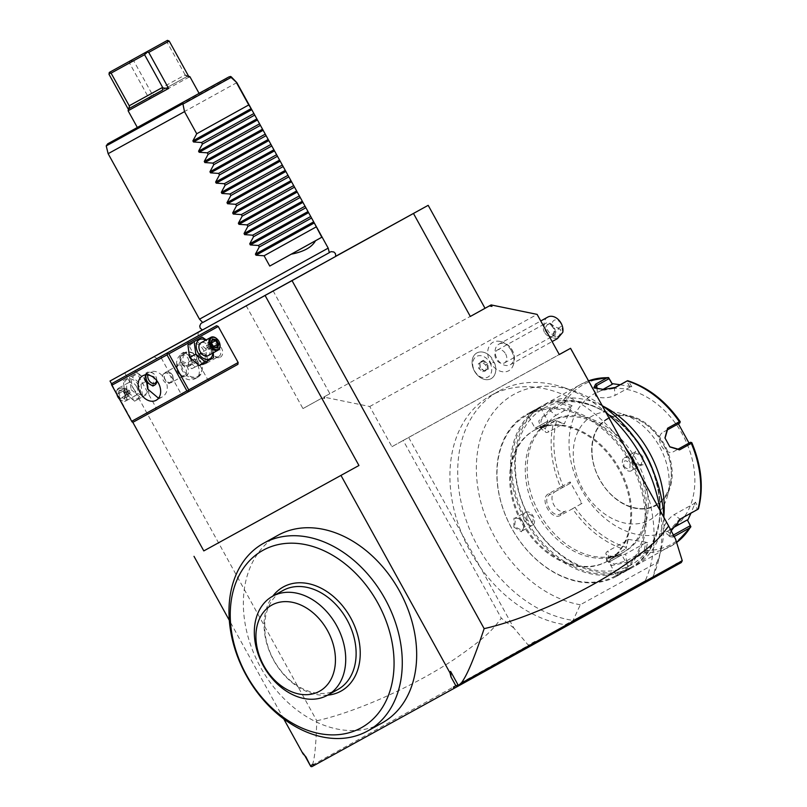 <?xml version="1.0" encoding="UTF-8"?>
<svg xmlns="http://www.w3.org/2000/svg" width="807" height="807" viewBox="0 0 807 807"><rect width="100%" height="100%" fill="white"/><g stroke="black" fill="none" stroke-linecap="round" stroke-linejoin="round"><path stroke-width="0.61" stroke-dasharray="4.04 3.03" d="M335.813 256.182L202.264 329.922M202.446 329.982L335.762 256.384M111.709 384.082L132.641 421.99M111.77 385.272L161.198 357.894L161.44 356.079M161.198 357.894L181.091 393.927L182.755 394.694L237.904 364.33M283.782 718.966L229.309 620.301M278.022 535.263A107.311 79.247 -119 0 0 260.6 667.359A107.311 79.247 -119 0 0 382.014 723.011M305.924 756.835L303.109 752.578L304.834 755.705M303.109 752.578L303.018 753.829M124.722 372.874L316.778 720.782C315.729 753.657 313.842 760.638 312.329 765.147L310.685 766.317M311.885 766.65L681.279 562.55M312.329 765.147L528.232 645.539L528.958 646.397M315.033 764.915L314.165 765.389L315.033 764.915L313.116 764.3M674.965 566.03L675.469 564.073L682.329 560.3M675.469 564.073L675.832 565.556M675.56 539.106L642.12 478.521A126.417 93.36 61 0 1 645.297 580.677L565.263 624.739A126.417 93.36 61 0 1 480.458 567.513L513.898 628.098L528.232 645.126L535.091 641.353L536.151 642.443M535.283 642.927L535.091 641.353M513.898 628.098L501.308 618.182C493.138 628.683 488.911 635.391 454.946 658.885C434.005 672.856 409.361 686.132 381.005 698.721C356.523 709.313 335.117 716.656 316.778 720.782M625.082 447.078A126.417 93.36 -119 0 0 623.539 444.859A126.417 93.36 61 0 0 490.747 395.601A126.417 93.36 61 0 0 461.876 533.861A126.417 93.36 -119 0 0 480.458 567.513L408.645 437.434L403.197 440.451L501.308 618.182M570.317 348.442L642.12 478.521A126.417 93.36 -119 0 0 641.071 476.039M645.297 580.677L573.061 620.422A126.417 93.36 61 0 1 465.266 517.549A126.417 93.36 61 0 1 498.555 391.274A126.417 93.36 61 0 1 563.982 387.592A126.417 93.36 61 0 1 605.916 412.357M660.217 510.72A126.417 93.36 61 0 1 658.895 558.948A126.417 93.36 61 0 1 653.105 576.359L656.827 562.65L580.314 604.766L573.061 620.422L565.263 624.739M580.314 604.766A116.238 85.835 61 0 1 476.402 471.934A116.238 85.835 61 0 1 574.049 391.032A116.238 85.835 61 0 1 602.204 405.628M663.899 517.388A116.238 85.835 61 0 1 661.316 548.589A116.238 85.835 61 0 1 656.827 562.65M533.972 430.474A74.97 55.36 61 0 1 618.676 469.341A74.97 55.36 61 0 1 606.531 561.692A74.97 55.36 61 0 1 606.44 561.743A74.97 55.36 61 0 1 521.746 522.865A74.97 55.36 61 0 1 533.881 430.524A74.97 55.36 61 0 1 533.972 430.474M534.839 429.99A74.97 55.36 61 0 1 619.544 468.867A74.97 55.36 61 0 1 607.399 561.208A74.97 55.36 61 0 1 607.308 561.258A74.97 55.36 61 0 1 522.613 522.381A74.97 55.36 61 0 1 534.748 430.04A74.97 55.36 61 0 1 534.839 429.99M615.408 575.926A91.726 67.738 61 0 1 511.739 528.292A91.726 67.738 61 0 1 526.749 415.323A91.726 67.738 61 0 1 630.418 462.956A91.726 67.738 61 0 1 615.408 575.926M616.356 576.41A92.613 68.393 61 0 1 511.729 528.393A92.613 68.393 61 0 1 526.729 414.324A92.613 68.393 61 0 1 526.84 414.263A92.613 68.393 61 0 1 631.467 462.28A92.613 68.393 61 0 1 616.467 576.349A92.613 68.393 61 0 1 616.356 576.41M540.539 406.667A92.613 68.393 -119 0 0 540.428 406.738A92.613 68.393 -119 0 0 525.428 520.808A92.613 68.393 -119 0 0 630.055 568.824A92.613 68.393 -119 0 0 630.166 568.764A92.613 68.393 -119 0 0 645.166 454.694A92.613 68.393 -119 0 0 540.539 406.667M617.567 555.579L611.787 558.777L618.808 554.802L621.824 554.913L608.952 562.015L616.397 575.492L616.134 576.289L627.886 570.024L616.467 576.349M529.009 413.063L526.82 414.485L527.647 414.707L540.498 407.606L540.751 406.799L529.009 413.063L538.37 407.868L538.309 408.574L529.634 413.386L529.009 413.063M540.428 406.738L538.37 407.868M513.857 527.112L521.544 531.783L524.429 525.034L521.261 519.264L513.998 518.104L513.857 527.112L514.584 526.719L522.684 530.633L524.368 524.772L521.443 519.466L515.592 517.751L514.584 526.719M630.075 568.592L618.586 574.503L629.258 568.39L630.075 568.592M633.677 461.16L632.456 458.053L635.351 451.295L643.038 455.965L642.897 464.983L635.634 463.823L633.636 461.17L632.527 458.315L634.211 452.455L642.311 456.369L641.303 465.336L635.442 463.622L633.636 461.17M630.146 567.765A91.726 67.738 -119 0 0 645.156 454.795A91.726 67.738 -119 0 0 541.487 407.152A91.726 67.738 -119 0 0 526.477 520.122A91.726 67.738 -119 0 0 630.146 567.765M549.587 421.829A74.97 55.36 61 0 1 634.282 460.696A74.97 55.36 61 0 1 622.136 553.047A74.97 55.36 61 0 1 622.046 553.098A74.97 55.36 61 0 1 537.351 514.22A74.97 55.36 61 0 1 549.496 421.879A74.97 55.36 61 0 1 549.587 421.829M551.494 420.77A74.97 55.36 61 0 1 636.188 459.637A74.97 55.36 61 0 1 624.053 551.988A74.97 55.36 61 0 1 623.952 552.038A74.97 55.36 61 0 1 539.258 513.161A74.97 55.36 61 0 1 551.403 420.82A74.97 55.36 61 0 1 551.494 420.77M634.231 437.293A89.668 66.214 -119 0 0 544.392 407.898A89.668 66.214 -119 0 0 529.715 518.336A89.668 66.214 -119 0 0 631.064 564.91A89.668 66.214 -119 0 0 654.023 473.033M602.799 406.052A92.613 68.393 -119 0 0 544.705 404.368A92.613 68.393 -119 0 0 544.584 404.428A92.613 68.393 -119 0 0 529.594 518.498A92.613 68.393 -119 0 0 634.211 566.524A92.613 68.393 -119 0 0 634.332 566.453A92.613 68.393 -119 0 0 663.838 516.258M674.198 536.514L673.129 537.099L669.326 536.665L671.192 530.814M627.705 380.702L626.767 381.489L627.664 380.682L628.703 381.439A91.141 67.304 61 0 1 679.928 421.496L677.698 422.707L677.517 424.25L662.618 432.502A11.026 7.434 -118.8 0 0 661.437 445.746A11.026 7.434 -118.8 0 0 673.27 451.809A11.026 7.434 -118.8 0 1 673.27 451.809L678.102 449.146M620.2 384.737L631.81 386.825L630.005 387.098L626.767 381.489L614.399 388.338L603.918 390.164L594.709 388.147M544.584 404.428L581.07 384.223L588.515 380.833A92.613 68.393 -119 0 0 581.181 384.162A92.613 68.393 -119 0 0 581.07 384.223A92.613 68.393 -119 0 0 561.773 402.774L564.345 402.854L572.092 405.669L564.264 424.008L563.871 423.504L548.972 431.755A11.026 3.702 128 0 1 545.693 432.219A11.026 3.702 128 0 1 547.499 424.23A11.026 3.702 128 0 1 556.003 415.302L550.445 410.965L541.416 419.448L539.913 427.69L543.424 427.417L555.791 420.558L563.871 423.504M561.773 402.774L550.011 409.29L538.753 420.961L540.65 428.356L553.905 421.214A92.613 68.393 -119 0 0 560.593 487.105L548.821 493.622C538.562 498.262 551.332 521.483 560.764 515.259L572.536 508.743A92.613 68.393 -119 0 0 624.759 549.567L606.491 559.887L611.686 565.465L627.604 562.166L644.571 552.765A92.613 68.393 -119 0 0 670.698 546.319A92.613 68.393 -119 0 0 670.809 546.248A92.613 68.393 -119 0 0 676.639 542.475M624.759 549.567L608.74 558.051L606.642 560.885L605.906 553.582A11.026 3.732 -5.8 0 1 608.034 551.04L628.128 539.913L627.917 539.308L647.618 542.486L645.872 550.545L644.571 552.765M673.421 535.031L669.649 536.07L669.265 535.122L672.584 526.89L679.716 518.982L697.288 509.247L694.262 503.507L674.168 514.634A11.026 3.702 -52 0 0 665.664 523.561A11.026 3.702 -52 0 0 663.858 531.551A11.026 3.702 -52 0 0 667.137 531.087L672.695 535.434L673.129 537.099M698.469 508.874L697.288 509.247L698.448 508.914L698.358 507.633L695.463 502.125L690.984 513.141M691.72 442.599L691.801 442.993A91.141 67.304 61 0 1 698.358 507.633M669.709 446.725L665.029 438.221M679.837 422.979L677.517 424.25M677.698 422.707L678.374 423.786M689.027 443.083L689.582 444.213L691.801 442.993M669.598 530.118A77.906 57.529 -119 0 0 682.349 434.166A77.906 57.529 -119 0 0 594.295 393.705A77.906 57.529 -119 0 0 581.544 489.657A77.906 57.529 -119 0 0 669.598 530.118M631.81 386.825L628.703 381.439M630.005 387.098L615.105 395.349A11.026 3.732 174.2 0 1 603.021 397.79A11.026 3.732 174.2 0 1 595.294 395.037A11.026 3.732 174.2 0 1 597.422 392.495L602.89 389.468M627.917 539.308L626.182 547.368A91.141 67.304 61 0 1 574.957 507.321L582.018 503.427L570.146 481.91L563.084 485.814A91.141 67.304 61 0 1 556.517 421.173L564.264 424.008M655.355 505.243A49.247 36.365 -119 0 0 655.415 505.202A49.247 36.365 -119 0 0 670.153 484.361A49.247 36.365 -119 0 0 633.182 417.612A49.247 36.365 -119 0 0 607.762 419.015A49.247 36.365 -119 0 0 607.701 419.045A49.247 36.365 -119 0 0 599.722 479.701A49.247 36.365 -119 0 0 655.355 505.243M592.489 415.877A59.385 43.86 -119 0 0 582.775 489.012A59.385 43.86 -119 0 0 649.897 519.859A59.385 43.86 -119 0 0 667.742 494.681A59.385 43.86 -119 0 0 623.155 414.183A59.385 43.86 -119 0 0 592.489 415.877M572.092 405.669L570.892 407.051L562.812 404.105L562.761 402.834M562.792 402.794L562.812 404.105L550.445 410.965L550.011 409.29M556.517 421.173L555.186 420.588L553.905 421.214M555.176 420.629L555.791 420.558L555.186 420.588M560.593 487.105L563.084 485.814M561.894 486.843L562.59 487.519L550.223 494.378C540.922 498.686 552.27 519.274 560.875 513.676L565.717 511.013A11.026 7.434 61.2 0 0 565.717 511.013A11.026 7.434 61.2 0 1 553.884 504.95A11.026 7.434 61.2 0 1 555.065 491.705L550.223 494.378L548.821 493.622M560.865 513.686L565.717 511.013L560.865 513.686M574.957 507.321L572.536 508.743M625.929 548.8L626.182 547.368M606.642 560.885L614.42 564.032L626.424 560.905L643.996 551.171L645.812 542.768L625.718 553.895A11.026 3.732 -5.8 0 1 613.633 556.336A11.026 3.732 -5.8 0 1 605.906 553.582M645.096 551.897L643.996 551.171L645.055 551.897M647.618 542.486L645.812 542.768M628.128 539.913L625.97 548.821M582.018 503.427L580.616 502.761M555.065 491.705L569.954 483.464L570.146 481.91M569.954 483.464L562.59 487.519L561.914 486.893M570.892 407.051L556.003 415.302M672.705 528L667.137 531.087M695.463 502.125L694.262 503.507M688.169 443.557L689.582 444.213M616.397 575.492L618.586 574.503L618.515 575.209M617.658 555.529L610.465 559.402L608.952 562.015L621.824 554.913L629.258 568.39M631.437 470.763A7.354 4.953 61.2 0 1 623.559 466.718A7.354 4.953 -118.8 0 1 624.356 457.882A7.354 4.953 -118.8 0 1 632.234 461.917A7.354 4.953 61.2 0 1 631.437 470.763L641.303 465.336M624.053 466.446C628.764 470.652 630.691 469.583 629.833 463.238C624.931 459.143 622.994 460.212 624.053 466.446M539.318 427.508L545.108 424.311L538.077 428.285L535.071 428.174L547.943 421.072L535.071 428.174L527.627 414.697M540.498 407.596L547.943 421.072L546.43 423.675L539.227 427.559M525.448 512.324A7.354 4.953 61.2 0 1 533.326 516.359A7.354 4.953 -118.8 0 1 532.539 525.206A7.354 4.953 -118.8 0 1 524.661 521.171A7.354 4.953 61.2 0 1 525.448 512.324L515.592 517.751M527.052 519.839C526.204 513.494 528.131 512.435 532.842 516.641C533.891 522.875 531.964 523.945 527.052 519.839M246.115 305.631L302.948 408.584L329.881 393.695L323.768 397.064L324.585 398.547L324.717 396.54L322.033 398.022L324.585 398.547M403.197 440.451L391.92 446.695L369.747 406.516L323.768 397.064M369.747 406.516L537.119 314.387M273.048 290.742L329.881 393.695L485.017 308.294M302.948 408.584L322.033 398.022M391.92 446.695L559.291 354.555M408.645 437.434L559.271 354.515M489.849 362.585A11.792 8.706 61 0 1 487.912 377.101A11.792 8.706 61 0 1 474.597 370.978A11.792 8.706 61 0 1 476.523 356.462A11.792 8.706 61 0 1 489.849 362.585M511.376 350.722A16.261 12.014 61 0 1 512.687 366.469A16.261 12.014 61 0 1 490.333 362.313A16.261 12.014 61 0 1 498.696 341.21A16.261 12.014 61 0 1 511.376 350.722M494.671 363.271A14.697 10.854 61 0 1 491.06 378.685A14.697 10.854 61 0 1 474.425 371.059A14.697 10.854 -119 0 1 476.816 352.972A14.697 10.854 61 0 1 491.887 358.157L491.836 358.126A14.697 10.854 -119 0 0 476.816 352.972L476.826 352.962A14.697 10.854 61 0 0 474.455 371.079A14.697 10.854 61 0 0 491.08 378.675L491.08 378.675A14.697 10.854 61 0 0 494.671 363.211L491.634 361.597L491.836 358.126M494.671 363.211A14.687 10.844 61 0 1 493.097 360.79A14.687 10.844 61 0 1 491.887 358.157M498.887 344.165A11.762 8.685 -119 0 1 512.193 350.268A11.762 8.685 61 0 1 510.276 364.744A11.762 8.685 61 0 1 496.971 358.641A11.762 8.685 -119 0 1 498.887 344.165L540.761 320.974M547.782 317.09A11.762 8.685 -119 0 0 545.875 331.566A11.762 8.685 -119 0 0 552.714 337.861L555.075 329.841A5.881 4.338 61 0 1 552.331 322.85A5.881 4.338 61 0 1 557.213 320.167A5.881 4.338 61 0 1 561.662 326.21L555.075 329.841M562.772 332.323L561.662 326.21M557.445 338.617L552.714 337.861M557.597 336.771A4.408 2.31 -62.9 0 0 560.522 332.746A4.408 2.31 -62.9 0 0 559.937 329.095A4.408 2.31 -62.9 0 0 558.262 329.276A4.408 2.31 -62.9 0 0 555.337 333.301A4.408 2.31 -62.9 0 0 555.922 336.953A4.408 2.31 -62.9 0 0 557.597 336.771M550.515 324.646A4.408 2.31 -62.9 0 0 549.89 323.96A4.408 2.31 -62.9 0 0 548.215 324.142L548.215 324.142A4.408 2.31 -62.9 0 0 545.593 327.349L547.307 324.646L550.515 324.646L553.098 327.592C554.389 331.102 554.207 333.291 552.533 334.189L550.364 334.108L545.593 327.349M544.483 332.333A7.354 5.427 61 0 1 545.683 323.294A7.354 5.427 61 0 1 553.995 327.107A7.354 5.427 61 0 1 552.805 336.146A7.354 5.427 61 0 1 544.483 332.333M505.616 353.9A7.354 5.427 61 0 1 504.415 362.948A7.354 5.427 61 0 1 496.103 359.135A7.354 5.427 61 0 1 497.294 350.087A7.354 5.427 61 0 1 505.616 353.9M483.393 360.305L487.761 363.725L488.326 369.233L484.513 371.331L480.145 367.921L479.741 362.989L483.111 361.132L486.974 364.159L487.478 369.031L484.099 370.887L480.145 367.921L479.58 362.404L479.741 362.989L479.58 362.404L483.393 360.305L481.718 361.899L485.592 364.925L486.086 369.808L482.717 371.664L478.844 368.638L478.349 363.755L479.741 362.989M484.513 371.331L484.099 370.887L484.513 371.331L484.099 370.887L488.326 369.233L486.086 369.808M487.761 363.725L485.592 364.925M478.844 368.638L480.236 367.871M478.349 363.755L481.718 361.899M482.717 371.664L484.099 370.887M327.642 695.15A59.536 43.961 61 0 1 273.694 660.338A59.536 43.961 61 0 1 272.796 596.131M337.84 689.501A56.591 41.793 -119 0 1 303.876 689.279A56.591 41.793 61 0 1 266.139 639.709A56.591 41.793 61 0 1 282.995 590.482M190.452 357.007A10.935 7.374 61.2 0 0 202.184 363.009A10.935 7.374 61.2 0 0 203.354 349.865A10.935 7.374 61.2 0 0 191.622 343.863A10.935 7.374 61.2 0 0 190.452 357.007M133.326 422.071L182.755 394.694M200.792 384.798L155.559 409.795L200.792 384.798M131.662 421.304L181.091 393.927M133.397 388.419A10.935 7.374 61.2 0 0 145.129 394.421A10.935 7.374 61.2 0 0 146.299 381.277A10.935 7.374 61.2 0 0 134.557 375.275A10.935 7.374 61.2 0 0 133.397 388.419M158.525 398.234L161.329 397.407C175.593 390.376 161.39 364.653 147.832 372.955L145.613 374.912M161.329 397.407L156.144 400.282M164.527 403.197L207.611 379.381L164.527 403.197M182.523 353.738C191.592 347.928 205.795 373.651 196.02 378.19C182.463 386.492 168.26 360.769 182.523 353.738L184.238 352.79A13.961 10.309 61 0 1 184.258 352.78A13.961 10.309 -119 0 1 200.035 360.023A13.961 10.309 -119 0 1 197.765 377.222A13.961 10.309 61 0 1 181.979 369.989A13.961 10.309 61 0 1 184.238 352.79M197.755 377.232A13.961 10.309 -119 0 0 197.765 377.222L196.02 378.19M179.325 347.948L136.242 371.765L179.325 347.948M198.209 362.393L197.09 360.356L198.209 362.393A5.588 4.126 61 0 0 203.878 364.32A5.588 4.126 -119 0 0 203.889 364.31A5.588 4.126 -119 0 0 204.796 357.43A5.588 4.126 -119 0 0 198.482 354.535A5.588 4.126 61 0 1 198.482 354.535L200.207 353.577A5.588 4.126 61 0 1 200.217 353.577A5.588 4.126 61 0 1 206.531 356.472A5.588 4.126 61 0 1 205.624 363.352A5.588 4.126 61 0 1 199.309 360.457A5.588 4.126 61 0 1 200.207 353.577M191.128 356.603L190.936 365.107L182.453 361.405L183.845 352.235L191.128 356.603M169.924 375.316L171.044 377.343L169.924 375.316A5.588 4.126 -119 0 0 164.245 373.379A5.588 4.126 61 0 1 164.245 373.379L165.98 372.43A5.588 4.126 61 0 1 172.295 375.316A5.588 4.126 61 0 1 171.387 382.195A5.588 4.126 61 0 1 171.387 382.205A5.588 4.126 61 0 1 165.072 379.31A5.588 4.126 61 0 1 165.98 372.43A5.588 4.126 61 0 1 165.98 372.42M152.896 386.049L154.298 376.879L145.815 373.167L144.423 378.816M185.348 353.093A13.174 9.724 -119 0 0 185.106 353.214A13.174 9.724 -119 0 0 185.085 353.224A13.174 9.724 -119 0 0 182.866 369.293A13.174 9.724 -119 0 0 197.594 376.405A13.174 9.724 -119 0 0 197.836 376.284A13.174 9.724 -119 0 0 197.856 376.274A13.174 9.724 -119 0 0 200.075 360.215A13.174 9.724 -119 0 0 185.348 353.093M185.317 353.113A13.174 9.724 -119 0 0 185.055 353.244A13.174 9.724 -119 0 0 182.836 369.303A13.174 9.724 -119 0 0 197.564 376.425A13.174 9.724 61 0 0 197.816 376.294A13.174 9.724 61 0 0 200.035 360.225A13.174 9.724 61 0 0 185.317 353.113M191.743 368.728L194.548 367.316L194.235 363.362L191.128 360.81L188.324 362.222L188.636 366.176L191.743 368.728L198.018 365.4L197.705 361.445L194.598 358.893L191.794 360.295L192.106 364.25L195.213 366.802M194.548 367.316L198.018 365.4M188.636 366.176L192.106 364.25M188.324 362.222L191.794 360.295M191.128 360.81L194.598 358.893M194.235 363.362L197.705 361.445M164.245 373.389A5.588 4.126 61 0 0 163.337 380.268A5.588 4.126 61 0 0 169.652 383.164L169.652 383.164A5.588 4.126 -119 0 0 171.044 377.343M171.528 382.457L171.528 382.457A5.881 4.338 -119 0 0 172.486 375.215A5.881 4.338 -119 0 0 165.839 372.168L165.839 372.168A5.881 4.338 -119 0 0 164.88 379.411A5.881 4.338 -119 0 0 171.528 382.457L184.541 375.255C189.615 372.874 183.582 361.94 178.851 364.966L178.841 364.966C173.767 367.346 179.8 378.281 184.531 375.255M186.104 376.062A7.354 5.427 -119 0 0 187.315 367.014A7.354 5.427 -119 0 0 179.003 363.19A7.354 5.427 -119 0 0 177.802 372.249A7.354 5.427 -119 0 0 186.104 376.062M156.861 380.712A7.354 4.953 61.2 0 0 156.669 379.008A7.354 4.953 61.2 0 0 155.59 376.163A7.354 4.953 61.2 0 0 153.774 373.752A7.354 4.953 61.2 0 0 147.711 372.128A7.354 4.953 61.2 0 0 145.805 374.892M156.659 380.45A5.881 3.964 61.2 0 0 156.538 378.392A5.881 3.964 61.2 0 0 155.68 376.123A5.881 3.964 61.2 0 0 154.228 374.196A5.881 3.964 61.2 0 0 147.883 374.962M197.09 360.356A5.588 4.126 61 0 1 198.482 354.545M205.755 363.614A5.881 4.338 -119 0 0 205.765 363.614A5.881 4.338 -119 0 0 206.723 356.371A5.881 4.338 -119 0 0 200.075 353.315A5.881 4.338 -119 0 0 200.065 353.325A5.881 4.338 -119 0 0 199.117 360.568A5.881 4.338 -119 0 0 205.755 363.614M205.624 363.352A5.588 4.126 61 0 1 205.614 363.362L203.889 364.31M218.768 356.412C223.852 354.031 217.809 343.096 213.078 346.112C208.004 348.503 214.037 359.428 218.768 356.412L205.765 363.614M220.341 357.219A7.354 5.427 -119 0 0 221.542 348.17A7.354 5.427 -119 0 0 213.24 344.347A7.354 5.427 -119 0 0 212.039 353.405A7.354 5.427 -119 0 0 220.341 357.219M213.078 346.112L200.065 353.325M189.827 357.319A7.354 4.953 -118.8 0 1 189.04 366.156A7.354 4.953 -118.8 0 1 182.967 364.522A7.354 4.953 -118.8 0 1 181.151 362.121A7.354 4.953 -118.8 0 1 180.082 359.276A7.354 4.953 -118.8 0 1 181.948 353.274A7.354 4.953 -118.8 0 1 189.827 357.319M181.071 362.161A5.881 3.964 -118.8 0 1 180.213 359.882A5.881 3.964 -118.8 0 1 182.483 354.808A5.881 3.964 -118.8 0 1 188.011 358.318A5.881 3.964 -118.8 0 1 188.041 364.875A5.881 3.964 -118.8 0 1 182.523 364.088A5.881 3.964 -118.8 0 1 181.071 362.161M131.148 389.66L140.832 397.74L148.841 393.302L147.167 380.793L137.472 372.713L129.463 377.151L131.148 389.66L124.924 393.09L134.608 401.17L142.617 396.731L140.943 384.213L131.248 376.143L123.239 380.571L124.924 393.09M123.239 380.571L129.463 377.151M138.683 385.464A10.935 7.374 61.2 0 0 126.951 379.461A10.935 7.374 61.2 0 0 125.791 392.606A10.935 7.374 61.2 0 0 137.523 398.608A10.935 7.374 61.2 0 0 138.683 385.464M136.575 386.634A7.354 4.953 -118.8 0 1 135.778 395.47A7.354 4.953 -118.8 0 1 127.899 391.435A7.354 4.953 -118.8 0 1 128.696 382.599A7.354 4.953 -118.8 0 1 136.575 386.634M134.608 401.17L140.832 397.74M142.617 396.731L148.841 393.302M140.943 384.213L147.167 380.793M131.248 376.143L137.472 372.713M128.696 382.599L118.71 388.086A7.354 4.953 61.2 0 1 126.588 392.131A7.354 4.953 -118.8 0 1 125.801 400.968A7.354 4.953 -118.8 0 1 119.729 399.334A7.354 4.953 -118.8 0 1 119.275 398.85M118.71 388.086A7.354 4.953 61.2 0 0 116.844 394.088A7.354 4.953 61.2 0 0 117.015 394.754M119.305 398.91A6.617 4.459 -118.8 0 0 119.507 399.122A6.617 4.459 -118.8 0 0 125.71 400.01A6.617 4.459 -118.8 0 0 125.68 392.626A6.617 4.459 61.2 0 0 119.466 388.671A6.617 4.459 61.2 0 0 116.904 394.391A6.617 4.459 61.2 0 0 116.985 394.704M125.7 395.601L124.298 399.354L120.374 398.547L117.852 393.987L119.254 390.225L123.178 391.032L125.7 395.601L124.359 398.325L121.09 397.659L118.992 393.846L120.162 390.719L123.431 391.395L125.7 395.601L130.179 392.636L127.94 391.395L129.009 395.773L130.179 392.636L128.081 388.833L127.94 391.395L124.813 388.157L120.162 390.719L119.254 390.225L120.162 390.719M123.178 391.032L128.081 388.833L124.813 388.157L123.642 391.294L127.94 391.395L125.741 395.097L120.374 398.547M117.852 393.987L123.642 391.294L125.741 395.097L129.009 395.773L124.359 398.325L124.298 399.354L124.359 398.325M199.268 365.571L207.288 361.132L205.603 348.614L195.919 340.544M205.603 348.614L211.827 345.194L206.229 339.908M207.288 361.132L213.512 357.703M213.32 352.79L211.827 345.194M212.836 353.052A10.935 7.374 61.2 0 0 210.96 345.678A10.935 7.374 61.2 0 0 205.745 340.181M208.055 355.685A7.354 4.953 61.2 0 0 208.842 346.849A7.354 4.953 61.2 0 0 200.963 342.804M219.867 344.034A7.354 4.953 61.2 0 0 218.828 341.351A7.354 4.953 -118.8 0 0 217.133 339.061M213.573 347.242L216.619 347.474M211.051 342.682L213.31 346.889L208.67 349.451L208.811 346.879L211.938 350.117L208.67 349.451L206.562 345.638L208.811 346.879L207.732 342.511L212.382 339.949L211.212 343.086L206.562 345.638L207.732 342.511L211.01 343.187L208.811 346.879L213.522 346.758M211.424 342.955L213.109 346.99L211.938 350.117L216.589 347.565M223.378 311.22L329.317 252.662L223.378 311.22M328.197 248.142L199.5 319.179M236.834 82.637L108.138 153.683M199.107 93.39L137.341 127.486M189.08 77.079L149.345 98.979L129.453 62.946L108.995 74.284M128.101 110.761L128.878 110.317L128.454 109.54M129.453 62.946L130.129 60.898M128.878 110.317L129.503 106.282M130.361 61.14L133.629 60.646L167.11 42.216L167.917 40.461M149.345 98.979L152.14 93.753L154.036 94.712L187.88 76.08L188.656 76.302M187.88 76.08L185.156 74.9L151.676 93.33L152.14 93.753M151.676 93.33L133.629 60.646M189.09 77.099L185.348 75.465M185.156 74.9L167.11 42.216M163.629 354.757L198.088 335.712L163.629 354.757M615.358 387.421L614.399 388.338L615.105 395.349M609.003 378.261A91.141 67.304 -119 0 0 583.39 384.616A91.141 67.304 -119 0 0 564.345 402.854M645.872 550.545A91.141 67.304 -119 0 0 671.485 544.2A91.141 67.304 -119 0 0 690.54 525.962M681.007 518.659L679.716 518.982L674.168 514.634M597.049 388.833L597.422 392.495M607.863 418.278A49.832 36.799 -119 0 0 599.712 479.661A49.832 36.799 -119 0 0 656.03 505.535A49.832 36.799 -119 0 0 664.181 444.163A49.832 36.799 -119 0 0 607.863 418.278M607.802 418.984A49.247 36.365 -119 0 0 607.742 419.025A49.247 36.365 -119 0 0 599.762 479.681A49.247 36.365 -119 0 0 655.395 505.212A49.247 36.365 -119 0 0 655.455 505.182A49.247 36.365 -119 0 0 663.435 444.526A49.247 36.365 -119 0 0 607.802 418.984M542.133 427.73L543.424 427.417L548.972 431.755M560.764 515.259L560.875 513.676M607.782 558.969L608.74 558.051L608.034 551.04M627.604 562.166L626.424 560.905L625.718 553.895M667.46 429.828L662.618 432.502M643.038 455.965L642.311 456.369M106.221 145.916L231.286 76.867M137.301 127.415L199.077 93.319L137.301 127.415M187.839 76.1L154.036 94.712L187.839 76.1M490.747 395.601L498.555 391.274M574.049 391.032L563.982 387.592M661.316 548.589L658.895 558.948M606.531 561.692L607.399 561.208M526.729 414.324L528.888 413.123M627.997 569.964L630.166 568.764M622.136 553.047L624.053 551.988M549.496 421.879L551.403 420.82M676.649 542.486L634.332 566.453M593.891 387.713L595.173 388.581M669.326 536.665L669.265 535.122M664.958 437.939L665.099 438.483M595.294 395.037L594.557 387.733M607.742 419.025L607.701 419.045C590.371 427.791 586.649 457.438 600.327 480.377C612.826 503.255 639.104 514.967 655.395 505.212L655.415 505.202M633.182 417.612L623.155 414.183M670.153 484.361L667.742 494.681M540.65 428.356L542.072 427.972M606.491 559.887L607.57 558.878M539.913 427.69L545.693 432.219M669.649 536.07L663.858 531.551M624.356 457.882L634.211 452.455M532.539 525.206L522.684 530.633M533.881 430.524L534.748 430.04M512.687 366.469A17.643 17.643 0 0 0 498.696 341.21M510.276 364.744L552.119 341.573M559.937 329.095L549.89 323.96M547.307 324.646L548.215 324.142M555.922 336.953L550.364 334.108M504.415 362.948L552.805 336.146M497.294 350.087L545.683 323.294M479.842 362.787L480.357 367.8L484.331 370.907M142.617 375.85L147.822 372.965M209.608 379.956L207.611 379.381L187.718 343.348L188.293 341.351M134.244 371.19L136.242 371.765L156.134 407.797L155.559 409.795M169.652 383.164L171.387 382.195M178.841 364.966L165.839 372.168M147.711 372.128L145.815 373.167M156.538 378.392L156.669 379.008M189.04 366.156L190.936 365.107M181.948 353.274L183.845 352.235M180.213 359.882L180.082 359.276M135.778 395.47L125.801 400.968M125.388 395.44L123.148 391.385M123.229 391.445L119.88 390.759M124.177 398.547L125.378 395.339M329.276 252.49L202.618 322.417M198.088 335.712L198.159 332.313M156.911 358.439L154.006 356.694"/><path stroke-width="1.21" d="M681.279 562.55L682.258 560.744L461.271 683.156C465.336 677.234 470.874 668.246 484.15 628.643C502.569 624.497 524.036 617.123 548.558 606.501C572.96 595.748 595.102 584.076 614.984 571.497C656.222 544.19 659.722 537.19 668.68 526.053L570.569 348.311L559.291 354.555L537.119 314.387L491.13 304.925L491.957 306.408L490.182 305.45L485.017 308.294L428.184 205.331L110.024 381.025L111.709 384.082M202.264 329.922L110.024 381.025M428.184 205.331L335.813 256.182M329.276 252.49L331.173 251.633L333.866 251.986L335.419 253.529L335.762 256.384L296.008 278.435L202.446 329.982L200.217 328.177L199.743 326.038L200.862 323.567L202.618 322.417M190.956 336.267L154.006 356.694L190.956 336.267M265.17 295.624L358.944 465.498L203.808 550.909L132.641 421.99M216.599 325.715L112.012 383.456L216.599 325.715L218.253 326.482L238.146 362.514L237.904 364.33L188.485 391.708L188.727 389.892L238.146 362.514M358.944 465.498L203.808 550.909M283.782 718.966L303.018 753.829L305.924 756.835L310.685 766.317L304.834 755.705M229.309 620.301L194.003 556.346M461.271 683.156L457.68 685.809L455.844 685.728L451.002 676.972L450.003 672.907L340.988 475.434M455.844 685.728L453.484 687.019L453.847 688.502L311.885 766.65L310.977 766.569M310.756 765.591L313.116 764.3L314.165 765.399M367.619 730.991L382.014 723.011A107.311 79.247 -119 0 0 399.435 590.926A107.311 79.247 -119 0 0 278.022 535.263L263.627 543.242A107.311 79.247 -119 0 0 246.206 675.328A107.311 79.247 -119 0 0 367.619 730.991A107.311 79.247 -119 0 0 385.04 598.895A107.311 79.247 -119 0 0 263.627 543.242M681.279 562.56L453.847 688.502M682.258 560.744L675.56 539.106L668.68 526.053M641.071 476.039A126.417 93.36 -119 0 0 625.082 447.078M605.916 412.357A126.417 93.36 61 0 1 660.217 510.72M602.204 405.628A116.238 85.835 61 0 1 663.899 517.388M654.023 473.033A89.668 66.214 -119 0 0 634.231 437.293M663.838 516.258A92.613 68.393 -119 0 0 602.799 406.052M671.192 530.814L681.007 518.659L697.974 509.257A92.613 68.393 -119 0 0 691.286 443.366L679.514 449.892L669.911 446.937L664.958 437.939L667.571 428.255L679.343 421.728A92.613 68.393 -119 0 0 627.12 380.904L615.358 387.421L603.757 389.488L593.891 387.713L595.536 384.223L607.308 377.706A92.613 68.393 -119 0 0 588.525 380.843L608.024 377.545M676.639 542.475A92.613 68.393 -119 0 0 690.106 527.697L674.198 536.514M665.029 438.221L667.46 429.828L679.837 422.979L680.22 421.768L679.343 421.728M680.14 421.547C665.714 401.018 648.233 387.4 627.695 380.692L627.664 380.682M594.709 388.147L596.716 385.494L609.083 378.644L612.321 384.253L602.89 389.468M608.539 377.605L607.308 377.706L608.539 377.605L609.083 378.644L608.539 377.605M620.2 384.737L612.099 383.648L608.589 377.605M687.625 520.454L690.853 526.709L690.106 527.697L690.873 526.668L687.625 520.454L690.984 513.141M690.873 526.668L690.267 525.7L673.421 535.031M698.448 508.914L698.469 508.874C703.744 487.963 701.545 465.932 691.871 442.791M691.286 443.366L691.801 442.993M691.74 442.65L690.489 442.286L678.112 449.146L669.709 446.725M680.19 421.728L679.837 422.979M678.374 423.786L689.027 443.083M612.099 383.648L612.321 384.253M687.231 519.96L672.705 528M677.779 449.307L690.489 442.286L691.72 442.599M570.569 348.311L559.271 354.515M451.002 676.972L450.588 671.394L458.164 685.123M450.003 672.907L450.588 671.394M292.094 280.735L484.15 628.643M491.957 306.408L489.395 305.883L470.32 316.455L413.487 213.492M489.395 305.883L491.13 304.925M485.017 308.294L470.32 316.455M552.119 341.573L557.445 338.617L562.772 332.323A11.762 8.685 -119 0 0 561.087 323.183A11.762 8.685 -119 0 0 547.782 317.09L540.761 320.974M454.714 688.018L453.484 687.019M246.539 675.156A101.43 74.9 -119 0 0 361.173 727.833A101.43 74.9 -119 0 0 377.767 602.91A101.43 74.9 -119 0 0 263.132 550.233A101.43 74.9 -119 0 0 246.539 675.156M272.796 596.131A59.536 43.961 61 0 1 283.378 586.911A59.536 43.961 61 0 1 350.672 617.829A59.536 43.961 61 0 1 340.927 691.155A59.536 43.961 61 0 1 327.642 695.15M272.595 596.252L282.995 590.482A56.591 41.793 61 0 1 316.969 590.704A56.591 41.793 -119 0 1 354.707 640.284A56.591 41.793 -119 0 1 337.84 689.501L327.44 695.271A56.591 41.793 -119 0 0 344.428 646.669A56.591 41.793 -119 0 0 307.608 596.968A56.591 41.793 -119 0 0 272.595 596.252A56.591 41.793 -119 0 0 255.738 645.469A56.591 41.793 -119 0 0 293.466 695.049A56.591 41.793 -119 0 0 327.44 695.271M301.374 605.27A49.247 36.365 -119 0 0 256.323 630.075A49.247 36.365 -119 0 0 289.985 691.044A49.247 36.365 -119 0 0 335.036 666.239A49.247 36.365 -119 0 0 301.374 605.27M179.477 346.183L134.244 371.19L179.477 346.183M188.727 389.892L168.834 353.859L218.253 326.482M168.834 353.859L167.563 353.718L167.009 354.858L111.86 385.221L112.012 383.456M167.17 353.093L167.563 353.718M111.86 385.221L132.066 421.93L133.326 422.071L188.485 391.708M132.066 421.93L111.457 384.606M131.753 421.264L186.901 390.901L167.009 354.858M186.901 390.901L188.172 391.042M156.134 400.292A13.961 10.309 61 0 1 140.357 393.049A13.961 10.309 61 0 1 142.617 375.85A13.961 10.309 61 0 1 142.637 375.84A13.961 10.309 61 0 1 158.404 383.073A13.961 10.309 61 0 1 156.144 400.282A13.961 10.309 61 0 1 156.134 400.292M145.613 374.912L147.641 389.024L158.525 398.234M144.423 378.816L145.623 381.681L152.896 386.049L154.803 385A7.354 4.953 61.2 0 0 156.861 380.712M145.805 374.892A7.354 4.953 61.2 0 0 146.924 380.965A7.354 4.953 61.2 0 0 154.803 385M147.883 374.962A5.881 3.964 61.2 0 0 148.74 379.956A5.881 3.964 61.2 0 0 153.451 383.527A5.881 3.964 61.2 0 0 156.659 380.45M119.275 398.85A7.354 4.953 -118.8 0 1 117.913 396.933A7.354 4.953 61.2 0 1 117.015 394.754M116.985 394.704A6.617 4.459 61.2 0 0 117.872 396.953A6.617 4.459 -118.8 0 0 119.305 398.91M206.229 339.908L202.143 337.114L187.91 344.972L189.584 357.491L199.268 365.571L213.512 357.703L213.32 352.79M189.584 357.491L195.808 354.061L205.503 362.141M187.91 344.972L194.134 341.553L195.808 354.061M202.143 337.114L194.134 341.553M205.745 340.181A10.935 7.374 61.2 0 0 197.261 341.603A10.935 7.374 61.2 0 0 198.058 352.82A10.935 7.374 61.2 0 0 207.106 359.458A10.935 7.374 61.2 0 0 212.836 353.052M218.041 350.188A7.354 4.953 61.2 0 1 210.163 346.153A7.354 4.953 -118.8 0 1 210.95 337.316L200.963 342.804A7.354 4.953 61.2 0 0 200.176 351.65A7.354 4.953 61.2 0 0 208.055 355.685L218.041 350.188A7.354 4.953 61.2 0 0 219.907 344.196A7.354 4.953 61.2 0 0 219.867 344.034M210.95 337.316A7.354 4.953 -118.8 0 1 217.012 338.94A7.354 4.953 -118.8 0 1 217.133 339.061M219.837 343.883A6.617 4.459 61.2 0 1 217.285 349.602A6.617 4.459 61.2 0 1 211.071 345.648A6.617 4.459 -118.8 0 1 211.03 338.274A6.617 4.459 -118.8 0 1 217.234 339.162A6.617 4.459 -118.8 0 1 218.879 341.331A6.617 4.459 61.2 0 1 219.837 343.883L219.907 344.196M213.573 347.242L217.497 348.049L218.899 344.296L216.377 339.727L212.453 338.92L211.051 342.682L213.31 346.889M212.453 338.92L212.382 339.949L212.453 338.92M216.377 339.727L215.651 340.625L212.473 339.969M218.899 344.296L217.759 344.428L215.651 340.625L211.424 342.955M217.497 348.049L216.589 347.565L217.497 348.049M213.522 346.758L217.759 344.428L216.619 347.474M202.638 322.437L199.5 319.179L328.197 248.142L236.834 82.637L230.792 77.159L229.017 76.897L107.815 143.767M199.5 319.179L108.138 153.683L184.51 111.628L182.947 104.093L181.615 103.145M182.947 104.093L231.004 77.472M191.047 97.869L199.107 93.39L189.877 76.655L189.09 77.099L169.208 41.066L148.74 52.394L168.633 88.437L128.101 110.761L137.341 127.486L191.047 97.869M189.08 77.079L189.877 76.655L188.656 76.302M128.454 109.54L108.995 74.284L109.318 72.418L167.453 40.35L109.318 72.418M128.676 108.763L129.503 106.282L111.084 73.134L144.564 54.705L162.611 87.388L162.52 90.132L128.676 108.763L128.101 110.761M109.167 72.872L111.084 73.134M168.633 88.437L162.711 88.003M148.74 52.394L146.723 52.203L144.564 54.705M167.453 40.35L169.208 41.066M291.246 254.185L315.527 240.738C311.875 247.265 303.785 251.744 291.246 254.185L269.76 266.058L264.081 255.769L256.011 255.224L255.405 254.134L259.249 247.013L258.401 245.469L250.321 244.935L249.716 243.835L253.559 236.713L252.712 235.18L244.642 234.635L244.037 233.546L247.88 226.414L247.033 224.881L238.953 224.336L238.358 223.246L242.201 216.125L241.343 214.581L233.273 214.047L232.668 212.947L236.512 205.825L235.664 204.292L227.594 203.747L226.989 202.658L230.832 195.536L229.985 193.993L221.905 193.448L221.3 192.359L225.143 185.237L224.296 183.703L216.226 183.159L215.62 182.069L219.464 174.937L218.616 173.404L210.536 172.859L209.941 171.77L213.784 164.648L212.927 163.105L204.857 162.57L204.252 161.471L208.095 154.349L207.248 152.816L199.168 152.271L198.572 151.181L202.416 144.05L201.568 142.516L193.488 141.971L192.883 140.882L196.726 133.76L248.758 104.94L236.542 82.808M196.726 133.76L184.51 111.628M248.758 104.94L251.169 108.602L192.883 140.882M198.572 151.181L256.848 118.901L251.774 109.691L193.488 141.971M204.252 161.471L262.537 129.191L257.453 119.991L199.168 152.271M209.941 171.77L268.217 139.49L263.132 130.29L204.857 162.57M215.62 182.069L273.906 149.789L268.822 140.579L210.536 172.859M221.3 192.359L279.585 160.079L274.501 150.879L216.226 183.159M226.989 202.658L285.264 170.378L280.19 161.168L221.905 193.448M232.668 212.947L290.954 180.667L285.87 171.467L227.594 203.747M238.358 223.246L296.633 190.966L291.559 181.767L233.273 214.047M244.037 233.546L302.322 201.266L297.238 192.056L238.953 224.336M249.716 243.835L308.002 211.555L302.918 202.355L244.642 234.635M255.405 254.134L313.681 221.854L308.607 212.655L250.321 244.935M315.527 240.738L321.791 237.248L314.286 222.944L256.011 255.224M253.59 113.696L201.568 142.516M254.437 115.24L202.416 144.05M259.279 123.996L207.248 152.816M260.126 125.529L208.095 154.349M264.958 134.295L212.927 163.105M265.806 135.828L213.784 164.648M270.638 144.584L218.616 173.404M271.495 146.128L219.464 174.937M276.327 154.883L224.296 183.703M277.174 156.417L225.143 185.237M282.006 165.183L229.985 193.993M282.853 166.716L230.832 195.536M287.695 175.472L235.664 204.292M288.543 177.015L236.512 205.825M293.375 185.771L241.343 214.581M294.222 187.305L242.201 216.125M299.054 196.061L247.033 224.881M299.911 197.604L247.88 226.414M304.743 206.36L252.712 235.18M305.591 207.893L253.559 236.713M310.423 216.659L258.401 245.469M311.27 218.193L259.249 247.013M316.112 226.949L264.081 255.769M269.76 266.058L321.791 237.248M595.536 384.223L596.716 385.494L597.049 388.833M679.514 449.892L678.102 449.146M667.571 428.255L667.46 429.828M182.301 104.012L106.221 145.916L108.138 153.683M228.714 77.028L230.54 76.453L231.286 76.867L230.792 77.159M228.532 77.129L199.077 93.319L229.017 76.897M129.13 105.818L162.611 87.388M128.716 108.733L162.52 90.132M690.621 527.183L676.649 542.486M213.603 346.899L211.363 342.844M211.384 342.884L212.564 339.727M216.871 347.524L213.573 346.849M329.317 252.662L202.739 322.538M329.286 252.53L328.197 248.142M231.286 76.867L236.834 82.637M106.221 145.916L107.654 143.858"/></g></svg>
